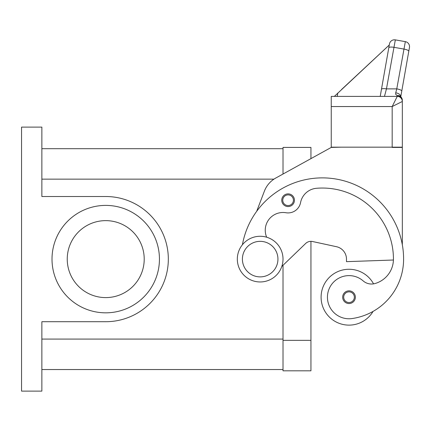 <?xml version="1.0" encoding="UTF-8"?>
<svg xmlns="http://www.w3.org/2000/svg" width="431" height="431" viewBox="0 0 431 431"><rect width="100%" height="100%" fill="white"/><g stroke="black" fill="none" stroke-linecap="round" stroke-linejoin="round"><path stroke-width="0.65" d="M266.665 237.212A17.768 17.768 0 0 1 285.979 212.736A12.693 12.693 0 0 0 300.558 202.624A17.768 17.768 0 0 1 316.553 188.277A71.077 71.077 0 0 1 393.444 259.117A25.386 25.386 0 0 1 374.954 283.55A12.693 12.693 0 0 1 363.177 280.91A21.577 21.577 0 0 0 327.662 300.262A21.577 21.577 0 0 0 352.089 318.552A60.044 60.044 0 0 0 403.599 259.117A81.233 81.233 0 0 0 242.416 244.738A81.233 81.233 0 0 1 256.687 211.314L264.381 191.165A25.386 25.386 0 0 1 275.835 177.998L331.25 147.418L310.94 158.624L310.94 147.418L283.016 147.418L283.016 174.032L283.016 148.69L41.861 148.69M41.861 369.539L283.016 369.539L283.016 265.302L283.016 370.811L310.94 370.811L310.94 241.344A7.618 7.618 0 0 1 312.556 241.522A7.618 7.618 0 0 0 305.654 243.477L281.799 266.471M52.011 259.117A53.713 53.713 0 0 1 105.73 205.398A53.713 53.713 0 0 1 159.443 259.117A53.713 53.713 0 0 1 105.73 312.831A53.713 53.713 0 0 1 52.011 259.117M144.213 259.117A38.483 38.483 0 0 0 105.73 220.634A38.483 38.483 0 0 0 67.241 259.117A38.483 38.483 0 0 0 105.73 297.6A38.483 38.483 0 0 0 144.213 259.117M260.173 281.96A22.848 22.848 0 0 0 283.016 259.117A22.848 22.848 0 0 0 260.173 236.269A22.848 22.848 0 0 0 237.325 259.117A22.848 22.848 0 0 0 260.173 281.96M260.173 276.885A17.768 17.768 0 0 0 277.941 259.117A17.768 17.768 0 0 0 260.173 241.344A17.768 17.768 0 0 0 242.4 259.117A17.768 17.768 0 0 0 260.173 276.885M373.052 311.419A27.923 27.923 0 0 1 321.095 297.196A27.923 27.923 0 0 1 373.553 283.857M349.018 303.543A6.346 6.346 0 0 1 342.672 297.196A6.346 6.346 0 0 1 349.018 290.85A6.346 6.346 0 0 1 355.365 297.196A6.346 6.346 0 0 1 349.018 303.543M288.097 206.568A6.346 6.346 0 0 1 281.75 200.221A6.346 6.346 0 0 1 288.097 193.875A6.346 6.346 0 0 1 294.443 200.221A6.346 6.346 0 0 1 288.097 206.568M334.364 96.399L389.268 45.013L389.452 44L381.462 89.303A5.075 1.293 10 0 1 383.003 88.667A5.075 1.293 10 0 1 386.462 88.872L395.329 39.878L405.334 41.645A5.075 5.075 0 0 1 408.61 43.73A5.075 5.075 0 0 0 405.334 41.645L396.773 88.872L395.723 92.848L395.674 94.297L397.253 95.666L397.253 96.399L392.172 106.549L402.328 101.474L402.328 100.375A5.075 4.709 180 0 0 397.253 95.666A5.075 3.841 -62.3 0 1 399.612 95.881A5.075 3.841 -62.3 0 1 399.634 95.892M331.25 106.549L331.25 147.165L402.328 147.165L402.328 101.474A5.075 5.075 0 0 0 400.841 97.885A5.075 5.075 0 0 1 402.328 101.474A5.075 5.075 0 0 0 397.253 96.399L331.25 96.399L331.25 106.549L392.172 106.549L392.172 147.418L402.328 147.418L402.328 244.813M395.329 39.878A5.075 5.075 0 0 0 389.452 44A5.075 5.075 0 0 1 395.329 39.878M389.408 44.237L380.212 96.399L384.474 96.399L386.462 88.872L396.773 88.872A5.075 1.293 10 0 1 400.388 89.874A5.075 1.293 10 0 1 401.773 91.065L409.45 47.523A5.075 5.075 0 0 0 408.61 43.73A5.075 5.075 0 0 1 409.45 47.523L408.793 51.251A5.075 1.293 10 0 0 407.414 50.055A5.075 1.293 10 0 0 403.793 49.053L393.794 47.291A5.075 1.293 -170 0 0 390.335 47.087A5.075 1.293 -170 0 0 388.794 47.722M395.723 92.848A5.075 3.276 10 0 1 400.755 96.7M400.776 96.722L401.773 91.065M397.253 96.399A5.075 5.075 0 0 1 400.841 97.885A5.075 5.075 0 0 0 397.253 96.399A5.075 5.075 0 0 1 400.841 97.885M389.268 45.013L341.471 89.589M337.823 92.994L337.22 96.399M381.462 89.303L380.212 96.399M331.25 147.418L341.406 147.165M393.428 260.017L346.481 261.655L346.481 259.117A12.693 12.693 0 0 0 336.482 246.71L312.556 241.522M21.55 391.122L21.55 127.113L41.861 127.113L41.861 196.514L105.73 196.514A62.597 62.597 0 0 1 168.327 259.117A62.597 62.597 0 0 1 105.73 321.715L41.861 321.715L41.861 391.122L21.55 391.122M310.94 340.35L283.016 340.35M349.018 302.524A5.328 5.328 0 0 0 354.352 297.196A5.328 5.328 0 0 0 349.018 291.862A5.328 5.328 0 0 0 343.69 297.196A5.328 5.328 0 0 0 349.018 302.524M288.097 205.555A5.328 5.328 0 0 0 293.425 200.221A5.328 5.328 0 0 0 288.097 194.893A5.328 5.328 0 0 0 282.763 200.221A5.328 5.328 0 0 0 288.097 205.555M41.861 339.078L283.016 339.078M41.861 179.151L273.938 179.151M402.328 100.375A5.075 5.075 0 0 0 399.612 95.881"/></g></svg>
